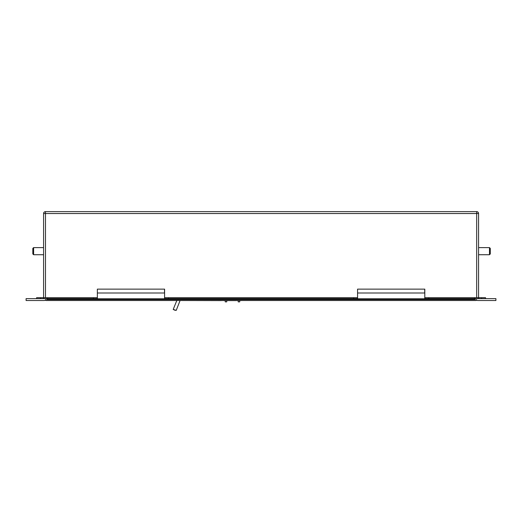 <?xml version="1.0" encoding="UTF-8"?>
<svg xmlns="http://www.w3.org/2000/svg" width="522" height="522" viewBox="0 0 522 522"><rect width="100%" height="100%" fill="white"/><g stroke="black" fill="none" stroke-linecap="round" stroke-linejoin="round"><path stroke-width="0.78" d="M33.617 247.611L32.821 248.4L32.821 253.94L33.617 254.729L33.617 247.611L43.58 247.611M489.492 247.611L489.492 254.729L490.282 253.94L490.282 248.4L489.492 247.611L478.576 247.611M93.405 298.623L93.405 297.677L97.36 297.677L97.36 298.623L46.823 298.623L46.823 299.569L475.177 299.569L475.177 298.623L424.797 298.623L424.797 297.677L428.751 297.677L428.751 298.623M353.616 298.623L353.616 297.677L357.57 297.677L357.57 298.623L164.587 298.623L164.587 297.677L168.541 297.677L168.541 298.623M353.616 297.677L168.541 297.677M93.405 297.677L47.535 297.677L47.535 298.623M36.618 298.623L36.618 297.677L40.572 297.677L40.572 298.623M43.58 298.623L43.58 297.677L40.572 297.677M476.684 297.677L476.684 213.524L478.576 213.524A1.899 1.899 0 0 0 476.684 211.625L45.479 211.625A1.899 1.899 0 0 0 43.58 213.524L43.58 297.677L47.535 297.677M481.584 298.623L481.584 297.677L478.576 297.677L478.576 298.623M481.584 297.677L485.538 297.677L485.538 298.623M474.622 298.623L474.622 297.677L428.751 297.677M474.622 297.677L478.576 297.677L478.576 213.524M357.57 297.677L357.57 289.129L424.719 289.129L424.719 293.005L357.57 293.005L424.719 293.005M97.36 297.677L97.36 289.129L164.508 289.129L164.508 293.005L97.36 293.005L164.508 293.005M357.57 289.129L424.797 289.129L424.797 297.677M97.36 289.129L164.587 289.129L164.587 297.677M475.177 298.623L495.9 298.623L495.9 300.522L477.865 300.522A1.742 1.742 0 0 1 476.318 299.569L476.129 300.522L45.871 300.522L45.682 299.569A1.742 1.742 0 0 1 44.135 300.522L26.1 300.522L26.1 298.623L46.823 298.623M174.72 310.179L173.213 309.429L176.227 310.375L174.72 310.179M238.215 301.866L238.169 300.522L238.215 301.866L239.683 301.866L239.735 300.522L239.683 301.866M225.243 301.866L225.197 300.522L225.243 301.866L226.718 301.866L226.763 300.522L226.718 301.866M239.728 300.6L241.934 300.522M238.169 300.6L236.264 300.522M236.264 300.6L226.757 300.6M225.197 300.6L221.374 300.522M221.374 300.6L181.036 300.522M476.684 211.625L476.684 213.524L45.479 213.524L45.479 297.677M43.58 213.524L45.479 213.524L45.479 211.625M46.823 298.78L475.177 298.78M478.576 254.729L489.492 254.729M43.58 254.729L33.617 254.729M176.814 300.522L173.213 309.429M180.077 300.522L176.227 310.375"/></g></svg>
